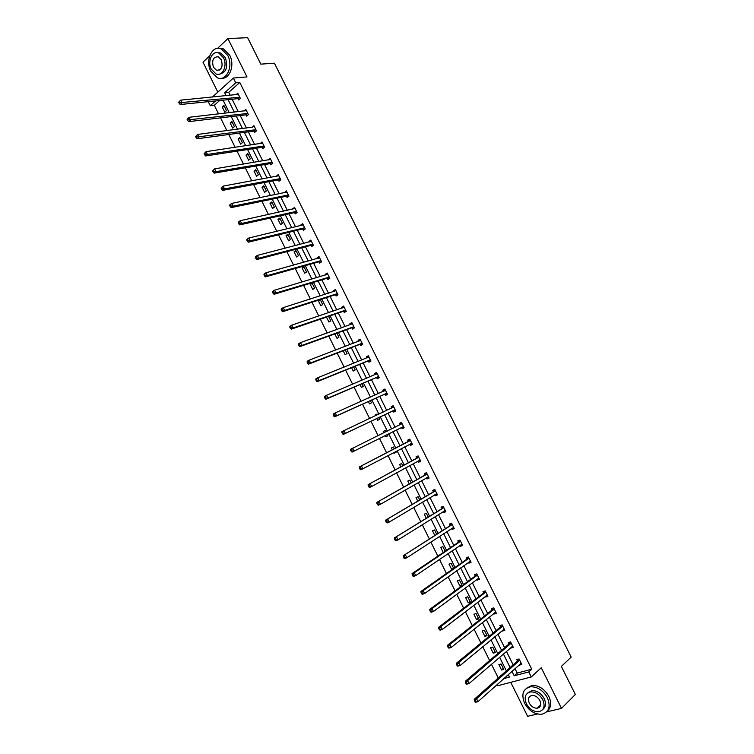 <?xml version="1.0" encoding="UTF-8"?>
<svg xmlns="http://www.w3.org/2000/svg" width="754" height="754" viewBox="0 0 754 754"><rect width="100%" height="100%" fill="white"/><g stroke="black" fill="none" stroke-linecap="round" stroke-linejoin="round"><path stroke-width="1.13" d="M539.233 707.403L538.271 707.195M510.76 682.323L527.621 716.3L537.432 714.01M546.716 711.851L561.504 708.402L541.249 667.733L531.259 676.96L497.744 685.735L497.15 684.528M212.392 97.04L233.372 78.03L247.001 76.917L227.897 38.558L247.632 37.7L260.827 64.137L274.418 63.185L571.174 657.111L561.353 666.423L575.349 694.453L561.504 708.402M227.897 38.558L217.538 48.379M209.687 55.824L202.986 62.186L217.831 92.111M219.64 100.508L214.306 105.287L218.575 113.911M220.536 117.86L226.86 130.612M228.782 134.495L235.144 147.332M237.039 151.149L243.448 164.08M245.314 167.84L251.77 180.847M253.598 184.551L260.102 197.652M261.902 201.29L268.443 214.475M270.215 218.047L276.793 231.327M278.537 234.843L285.163 248.207M286.878 251.657L293.551 265.116M295.229 268.499L301.949 282.043M303.589 285.37L310.356 298.999M311.968 302.26L318.772 315.992M320.365 319.187L327.208 333.004M328.763 336.133L335.662 350.044M337.179 353.108L344.126 367.113M345.615 370.11L352.599 384.201M354.06 387.141L361.091 401.326M362.514 404.201L369.592 418.47M370.987 421.288L378.103 435.652M379.469 438.404L386.604 452.786M388.008 455.614L395.115 469.94M396.547 472.843L403.635 487.131M405.115 490.109L412.174 504.351M413.682 507.395L420.723 521.589M422.268 524.718L429.28 538.865M430.873 542.06L437.857 556.16M439.488 559.43L446.453 573.483M448.112 576.838L455.058 590.834M456.754 594.265L463.672 608.214M465.406 611.72L472.306 625.622M474.077 629.204L480.948 643.058M482.767 646.715L489.61 660.523M491.457 664.255L498.281 678.016M214.306 105.287L210.262 105.711L208.255 101.667M246.068 114.976L246.643 116.135L248.415 114.617L245.832 109.415L244.089 110.989M262.213 147.454L262.797 148.623L264.597 147.153L261.996 141.931L260.29 143.59M278.405 180.036L278.989 181.205L280.818 179.791L278.217 174.551L276.548 176.285M294.654 212.713L295.238 213.882L297.095 212.524L294.484 207.275L292.854 209.084M310.95 245.493L311.534 246.671L313.419 245.361L310.799 240.092L308.923 241.412L309.206 241.987M327.293 278.367L327.877 279.555L329.8 278.292L327.17 273.005L325.257 274.277L325.615 274.993M343.692 311.355L344.276 312.533L346.227 311.327L343.588 306.03L341.647 307.246L342.071 308.094M360.129 344.437L360.723 345.624L362.702 344.474L360.063 339.149L358.084 340.308L358.574 341.298M376.632 377.613L377.217 378.81L379.234 377.716L376.576 372.382L374.578 373.484L375.134 374.606M393.173 410.902L393.767 412.099L395.812 411.053L393.154 405.709L391.119 406.755L391.712 407.952M412.41 444.426L410.374 445.491L412.447 444.502L409.771 439.139L407.707 440.129L408.3 441.335M410.374 445.491L409.771 444.294M429.026 477.857L427.018 478.988L429.13 478.055L426.453 472.673L424.351 473.616L424.945 474.813M427.018 478.988L426.462 477.857M445.699 511.382L443.729 512.588L445.859 511.712L443.173 506.311L441.043 507.197L441.646 508.403M443.729 512.588L443.229 511.589M462.419 545.019L460.477 546.292L462.645 545.472L459.949 540.053L457.791 540.882L458.394 542.098M460.477 546.292L460.053 545.425M479.195 578.752L477.282 580.099L479.487 579.336L476.782 573.907L474.586 574.68L475.19 575.896M477.282 580.099L476.924 579.374M496.028 612.597L494.143 614.02L496.377 613.313L493.672 607.856L491.438 608.572L492.042 609.798M494.143 614.02L493.851 613.426M512.899 646.546L511.061 648.044L513.323 647.394L510.599 641.918L508.347 642.578L508.95 643.803M514.991 668.591L517.225 673.086L531.73 669.203L239.781 82.45L228.716 92.365L230.168 95.296M232.119 99.236L238.292 111.658M240.215 115.522L246.435 128.029M248.33 131.846L254.579 144.438M256.445 148.189L262.741 160.866M264.579 164.56L270.922 177.322M272.722 180.951L279.112 193.806M280.884 197.369L287.312 210.309M289.055 213.816L295.521 226.841M297.236 230.29L303.749 243.401M305.427 246.784L311.986 259.979M313.636 263.306L320.243 276.595M321.854 279.847L328.499 293.221M330.092 296.426L336.784 309.885M338.339 313.023L345.068 326.576M346.595 329.649L353.372 343.287M354.87 346.293L361.684 360.026M363.155 362.966L370.016 376.783M371.449 379.667L378.357 393.579M379.762 396.397L386.717 410.393M388.084 413.154L395.087 427.235M396.425 429.94L403.428 444.04M404.804 446.811L411.788 460.864M413.201 463.71L420.166 477.725M421.609 480.637L428.545 494.596M430.034 497.593L436.952 511.504M438.47 514.567L445.36 528.441M446.915 531.579L453.785 545.396M455.378 548.61L462.221 562.38M463.861 565.67L470.675 579.392M472.343 582.757L479.139 596.433M480.845 599.864L487.621 613.502M489.365 617.008L496.113 630.589M497.894 634.171L504.614 647.705M506.434 651.371L513.135 664.858M521.363 663.558L519.534 665.094L521.815 664.472L519.091 658.996L516.82 659.627L517.423 660.843M504.454 629.562L502.598 631.013L504.841 630.335L502.126 624.878L499.883 625.566L500.496 626.781M502.598 631.013L502.334 630.485M487.602 595.66L485.708 597.045L487.923 596.31L485.218 590.872L483.012 591.617L483.616 592.832M485.708 597.045L485.378 596.386M470.798 561.871L468.875 563.181L471.062 562.39L468.366 556.97L466.179 557.771L466.783 558.978M468.875 563.181L468.479 562.39M454.049 528.186L452.098 529.431L454.247 528.582L451.561 523.172L449.412 524.03L450.015 525.236M452.098 529.431L451.637 528.497M437.358 494.605L435.369 495.774L437.49 494.869L434.804 489.478L432.692 490.392L433.286 491.599M435.369 495.774L434.841 494.709M420.713 461.128L418.687 462.23L420.779 461.269L418.102 455.887L416.019 456.858L416.623 458.064M418.687 462.23L418.093 461.033L420.553 461.203M404.116 427.754L402.061 428.781L404.125 427.763L401.458 422.41L399.403 423.428L399.997 424.625M402.061 428.781L401.467 427.584M384.898 394.248L385.492 395.435L387.518 394.37L384.86 389.026L382.834 390.11L383.428 391.298M368.376 361.015L368.97 362.203L370.959 361.081L368.31 355.756L366.321 356.887L366.849 357.943M351.901 327.877L352.495 329.064L354.455 327.886L351.816 322.58L349.856 323.768L350.318 324.682M335.483 294.852L336.077 296.03L338.009 294.795L335.37 289.508L333.447 290.742L333.834 291.525M319.112 261.921L319.705 263.099L321.609 261.817L318.98 256.539L317.085 257.83L317.406 258.481M302.797 229.093L303.381 230.262L305.257 228.924L302.637 223.665L300.771 225.012L301.025 225.521M286.529 196.36L287.104 197.529L288.952 196.144L286.341 190.894L284.692 192.675M270.309 163.731L270.884 164.9L272.703 163.458L270.102 158.227L268.415 159.923M254.136 131.205L254.711 132.365L256.501 130.876L253.909 125.664L252.185 127.275M238.019 98.774L238.594 99.933L240.347 98.388L237.764 93.194L236.04 94.721M531.73 669.203L528.761 671.927L531.259 676.96M233.372 78.03L235.738 82.799L224.673 92.751L226.134 95.692M239.781 82.45L235.738 82.799M511.985 671.277L514.219 675.791L528.761 671.927M228.094 99.641L234.287 112.11M236.219 116.003L242.458 128.557M244.353 132.384L250.63 145.022M252.505 148.792L258.829 161.516M260.667 165.22L267.029 178.038M268.839 181.686L275.248 194.589M277.029 198.17L283.476 211.158M285.229 214.673L291.723 227.755M293.438 231.214L299.969 244.371M301.657 247.774L308.245 261.025M309.894 264.362L316.52 277.698M318.15 280.969L324.814 294.399M326.407 297.613L333.127 311.129M334.682 314.277L341.439 327.877M342.976 330.968L349.771 344.653M351.279 347.679L358.122 361.458M359.592 364.418L366.482 378.291M367.914 381.185L374.851 395.153M376.255 397.98L383.239 412.033M384.615 414.804L391.637 428.941M392.985 431.656L400.016 445.812M401.392 448.602L408.404 462.711M409.818 465.567L416.802 479.629M418.263 482.56L425.218 496.584M426.717 499.582L433.654 513.549M435.181 516.631L442.098 530.552M443.663 533.7L450.553 547.583M452.155 550.806L459.026 564.633M460.656 567.932L467.508 581.72M469.177 585.095L476 598.827M477.716 602.276L484.511 615.961M486.255 619.486L493.031 633.124M494.822 636.725L501.57 650.316M503.389 653.982L510.119 667.526M215.597 100.913L210.262 105.711M503.842 678.553L509.431 677.064L508.224 674.632M506.358 670.862L499.6 657.252M497.763 653.558L490.986 639.901M489.186 636.282L482.381 622.578M480.628 619.034L473.795 605.283M472.079 601.815L465.227 588.007M463.54 584.614L456.67 570.769M455.02 567.451L448.121 553.549M446.519 550.307L439.591 536.367M438.017 533.201L431.071 519.204M429.535 516.113L422.57 502.07M421.071 499.054L414.078 484.963M412.617 482.023L405.595 467.885M404.172 465.011L397.132 450.826M395.746 448.036L388.687 433.804M387.33 431.081L380.28 416.868M378.894 414.087L371.882 399.959M370.468 397.113L363.503 383.079M362.061 380.176L355.143 366.237M353.664 363.258L346.793 349.404M345.285 346.369L338.452 332.608M336.915 329.507L330.129 315.841M328.555 312.674L321.817 299.093M320.214 295.86L313.513 282.373M311.883 279.084L305.229 265.681M303.57 262.326L296.953 249.008M295.266 245.597L288.697 232.364M286.972 228.886L280.45 215.748M278.688 212.213L272.213 199.16M270.422 195.559L263.994 182.591M262.175 178.934L255.785 166.059M253.938 162.336L247.585 149.546M245.71 145.758L239.404 133.053M237.491 129.207L231.233 116.587M229.291 112.685L223.071 100.15M506.858 675.857L508.601 675.386M223.929 105.475L226.473 110.612L224.758 112.12L222.223 106.993L223.929 105.475M231.874 121.498L234.428 126.634L232.703 128.114L230.159 122.987L231.874 121.498M239.838 137.539L242.392 142.685L240.649 144.146L238.104 139L239.838 137.539M247.812 153.609L250.366 158.764L248.613 160.187L246.058 155.041L247.812 153.609M255.794 169.697L258.358 174.862L256.596 176.266L254.032 171.111L255.794 169.697M263.796 185.814L266.36 190.988L264.579 192.364L262.015 187.199L263.796 185.814M271.808 201.949L274.371 207.133L272.58 208.481L270.017 203.316L271.808 201.949M279.828 218.113L282.401 223.307L280.592 224.626L278.019 219.452L279.828 218.113M287.858 234.305L290.441 239.499L288.612 240.799L286.039 235.616L287.858 234.305M295.907 250.517L298.49 255.719L296.652 257.001L294.069 251.808L295.907 250.517M303.966 266.756L306.548 271.968L304.691 273.212L302.118 268.019L303.966 266.756M312.033 283.023L314.625 288.235L312.759 289.461L310.167 284.249L312.033 283.023M320.262 299.592L322.712 304.531L320.827 305.728L318.235 300.516L319.083 299.969M328.584 316.369L330.808 320.855L328.914 322.024L326.463 317.095M336.925 333.164L338.923 337.198L337.01 338.339L334.823 333.928M345.275 349.997L347.047 353.569L345.115 354.682L343.193 350.798M353.635 366.849L355.181 369.96L353.24 371.053L351.571 367.688M362.014 383.729L363.334 386.378L361.373 387.443L359.96 384.606M366.953 398.696L368.989 397.782M370.402 400.628L371.496 402.825L369.517 403.861L368.376 401.552M375.407 415.727L375.058 415.03L377.047 414.012L377.424 414.775M378.81 417.565L379.667 419.29L377.679 420.308L376.793 418.517M383.871 432.787L383.23 431.495L385.228 430.496L385.869 431.797M387.226 434.53L387.848 435.784L385.85 436.773L385.228 435.529M392.316 449.818L391.411 447.98L393.418 447.009L394.304 448.781M395.69 451.589L396.048 452.306L394.031 453.267L393.711 452.626M400.779 466.858L399.601 464.492L401.628 463.55L402.74 465.793M404.172 468.668L402.202 469.742M409.252 483.936L407.801 481.024L409.846 480.109L411.194 482.824M417.735 501.033L416.019 497.583L418.084 496.697L419.667 499.893M426.236 518.168L424.248 514.171L426.321 513.314L428.149 516.98M434.747 535.321L432.494 530.778L434.587 529.949L436.641 534.096M443.267 552.503L440.751 547.423L442.852 546.612L445.143 551.231M452.796 569.016L451.665 569.43L449.016 564.086L451.137 563.304L453.672 568.403M459.431 580.014L462.089 585.377L459.949 586.122L457.292 580.769L459.431 580.014M467.744 596.763L470.402 602.135L468.253 602.851L465.586 597.488L467.744 596.763M476.066 613.53L478.733 618.902L476.556 619.59L473.898 614.227L476.066 613.53M484.398 630.316L487.065 635.707L484.879 636.367L482.211 630.985L484.398 630.316M492.739 647.139L495.425 652.53L493.22 653.171L490.543 647.78L492.739 647.139M501.099 663.982L503.785 669.392L501.561 669.995L498.884 664.594L501.099 663.982M517.225 673.086L514.219 675.791M228.716 92.365L224.673 92.751M503.323 668.449L501.561 669.995M494.992 651.663L493.22 653.171M486.669 634.906L484.879 636.367M478.366 618.167L476.556 619.59M470.072 601.456L468.253 602.851M461.797 584.774L459.949 586.122M453.531 568.12L451.665 569.43M404.191 468.705L402.231 469.789M396.01 452.23L394.031 453.267M399.761 424.917L401.307 422.494L399.403 423.428M387.848 435.774L385.85 436.773M385.228 430.506L383.23 431.495M391.628 408.074L393.032 405.85L391.119 406.755M377.085 414.087L375.058 415.03M383.428 391.307L384.776 389.243L382.834 390.11M368.942 397.688L366.906 398.602M375.238 374.559L376.529 372.655L374.578 373.484M367.066 357.848L368.291 356.095L366.321 356.887M358.913 341.176L360.073 339.554L358.084 340.308M350.761 324.522L351.864 323.042L349.856 323.768M342.636 307.905L343.664 306.558L341.647 307.246M334.522 291.308L335.483 290.101L333.447 290.742M320.375 299.828L318.235 300.516M326.425 274.748L327.311 273.664L325.257 274.277M312.326 283.598L310.167 284.249M318.339 258.217L319.149 257.255L317.085 257.83M304.286 267.397L302.118 268.019M310.262 241.714L311.006 240.875L308.923 241.412M296.256 251.223L294.069 251.808M302.203 225.239L302.872 224.513L300.771 225.012M288.245 235.078L286.039 235.616M294.164 208.801L294.748 208.179L292.627 208.641M280.234 218.952L278.019 219.452M286.134 192.383L286.633 191.865L284.503 192.298M272.251 202.845L270.017 203.316M278.122 175.993L276.388 175.974M264.268 186.766L262.015 187.199M270.121 159.641L268.292 159.678M256.303 170.715L254.032 171.111M262.138 143.317L260.205 143.411M248.349 154.683L246.058 155.041M195.606 136.54L196.153 137.633L196.86 137.011L196.323 135.909L195.606 136.54L197.595 134.457L252.128 127.162M240.403 138.679L238.104 139M246.407 110.574L244.06 110.942M232.468 122.695L230.159 122.987M224.551 106.738L222.223 106.993M519.459 660.636L517.187 661.267L474.228 699.335L476.566 698.741L519.704 660.221M475.416 700.56L476.566 698.741L477.998 701.644L475.661 702.228L475.058 701.965L475.991 701.729L475.416 700.56L474.483 700.805L475.058 701.965M521.202 663.247L477.998 701.644L475.991 701.729M517.187 661.267L518.036 659.288M521.193 663.605L520.477 663.69M474.228 699.335L474.483 700.805M524.605 703.303C528.959 710.834 534.68 714.49 541.758 714.264C549.016 712.228 550.901 706.724 547.395 697.752C543.097 690.334 537.479 686.677 530.543 686.771C523.04 688.713 521.061 694.227 524.605 703.303M547.31 711.182C551.165 707.714 551.674 702.775 548.827 696.357C544.529 688.958 538.921 685.301 531.994 685.414L526.32 688.336M527.791 692.917L531.994 690.636C536.999 690.551 541.052 693.19 544.162 698.543C546.245 703.293 545.821 706.894 542.88 709.363M526.405 703.812C529.544 709.241 533.653 711.88 538.742 711.729C544.002 710.277 545.359 706.309 542.833 699.825C539.723 694.462 535.66 691.823 530.656 691.899C525.274 693.303 523.86 697.28 526.405 703.812M539.883 700.541C537.875 697.082 535.255 695.376 532.013 695.433C528.563 696.347 527.659 698.901 529.299 703.114C531.316 706.602 533.964 708.308 537.234 708.213C540.627 707.29 541.513 704.726 539.883 700.541M538.884 706.611L539.93 706.658M210.809 71.244L217.406 77.832C226.323 81.884 233.665 66.361 227.755 55.438L221.327 48.935C212.185 44.675 204.918 60.452 210.809 71.244M221.808 78.19C229.876 79.142 234.928 64.948 229.763 55.315L223.344 48.822L218.98 48.36M217.359 52.705L220.705 52.987L225.352 57.681C228.226 67.172 226.238 72.667 219.395 74.156M211.299 69.189L216.03 73.939C222.477 76.88 227.755 65.664 223.495 57.794L218.849 53.091C212.279 50.047 207.048 61.394 211.299 69.189M221.308 59.839L218.302 56.804C213.203 56.776 211.582 60.235 213.439 67.181L216.483 70.235C221.544 70.254 223.156 66.795 221.308 59.839M510.967 643.558L508.705 644.218L465.312 681.286L467.621 680.655L511.212 643.143M466.472 682.464L467.621 680.655L469.054 683.548L466.735 684.17L466.123 683.878L467.046 683.624L466.472 682.464L465.548 682.719L466.123 683.878M512.711 646.169L469.054 683.548L467.046 683.624M508.705 644.218L509.591 642.219M512.739 646.593L511.881 646.678M465.312 681.286L465.548 682.719M502.494 626.508L500.241 627.187L456.396 663.256L458.696 662.596L502.739 626.103M457.546 664.397L458.696 662.596L460.119 665.49L457.829 666.14L457.197 665.82L458.112 665.556L457.546 664.397L456.622 664.66L457.197 665.82M504.238 629.119L460.119 665.49L458.112 665.556M500.241 627.187L501.165 625.17M504.294 629.609L503.295 629.694M456.396 663.256L456.622 664.66M494.021 609.477L491.796 610.193L447.508 645.264L449.78 644.576L494.275 609.081M448.63 646.357L449.78 644.576L451.212 647.46L448.932 648.148L448.291 647.79L449.196 647.516L448.63 646.357L447.716 646.63L448.291 647.79M495.774 612.088L451.212 647.46L449.196 647.516M491.796 610.193L492.758 608.158M495.859 612.653L494.728 612.729M447.508 645.264L447.716 646.63M485.567 592.474L483.361 593.219L438.63 627.3L440.883 626.574L485.821 592.088M439.723 628.346L440.883 626.574L442.306 629.458L440.053 630.174L439.394 629.788L440.298 629.505L439.723 628.346L438.819 628.638L439.394 629.788M487.32 595.094L442.306 629.458L440.298 629.505M483.361 593.219L484.36 591.155M487.442 595.717L486.17 595.783M438.63 627.3L438.819 628.638M477.131 575.5L474.935 576.273L429.761 609.364L432.004 608.61L477.386 575.123M430.836 610.372L432.004 608.61L433.427 611.485L431.184 612.239L430.515 611.824L431.411 611.522L430.836 610.372L429.94 610.674L430.515 611.824M478.884 578.12L433.427 611.485L431.411 611.522M474.935 576.273L475.981 574.19M479.035 578.808L477.621 578.855M429.761 609.364L429.94 610.674M468.705 558.554L466.528 559.355L420.911 591.456L423.135 590.674L468.969 558.177M421.967 592.418L423.135 590.674L424.559 593.539L422.325 594.322L421.646 593.888L422.532 593.568L421.967 592.418L421.081 592.738L421.646 593.888M470.458 561.183L424.559 593.539L422.532 593.568M466.528 559.355L467.612 557.244M470.637 561.928L469.082 561.956M420.911 591.456L421.081 592.738M460.289 541.636L458.13 542.465L412.08 573.577L414.285 572.767L460.553 541.268M413.107 574.501L414.285 572.767L415.699 575.632L413.494 576.442L412.796 575.971L413.673 575.651L413.107 574.501L412.231 574.831L412.796 575.971M462.042 544.256L415.699 575.632L413.673 575.651M458.13 542.465L459.261 540.316M462.259 545.076L460.562 545.085M412.08 573.577L412.231 574.831M451.891 524.737L403.258 555.736L452.155 524.379M404.267 556.612L405.445 554.887L406.858 557.753L404.672 558.591L403.956 558.092L404.832 557.762L404.267 556.612L403.39 556.952L403.956 558.092M453.644 527.366L406.858 557.753L404.832 557.762M449.742 525.595L450.93 523.417M453.889 528.252L452.042 528.224M403.258 555.736L403.39 556.952M443.503 507.876L394.446 537.913L443.776 507.517M395.435 538.752L396.623 537.036L398.037 539.892L395.859 540.769L395.134 540.25L396.001 539.892L395.435 538.752L394.568 539.101L395.134 540.25M445.256 510.505L398.037 539.892L396.001 539.892M441.373 508.752L442.617 506.547M445.539 511.448L443.541 511.391M394.446 537.913L394.568 539.101M435.133 491.033L385.662 520.128L435.407 490.684M386.623 520.92L387.81 519.214L389.224 522.07L387.066 522.974L386.331 522.428L387.188 522.06L386.623 520.92L385.765 521.287L386.331 522.428M436.886 493.663L389.224 522.07L387.188 522.06M433.013 491.938L434.313 489.685M437.197 494.671L435.049 494.586M385.662 520.128L385.765 521.287M426.773 474.219L376.877 502.371L427.047 473.88M377.829 503.116L379.017 501.429L380.421 504.275L378.282 505.218L377.537 504.633L378.385 504.256L377.829 503.116L376.972 503.493L377.537 504.633M428.526 476.848L380.421 504.275L378.385 504.256M424.672 475.152L426.038 472.852M428.866 477.923L426.566 477.791M376.877 502.371L376.972 503.493M418.423 457.424L368.112 484.643L418.706 457.094M369.045 485.34L370.233 483.663L371.637 486.509L369.517 487.48L368.753 486.867L369.601 486.481L369.045 485.34L368.197 485.736L368.753 486.867M420.176 460.063L371.637 486.509L369.601 486.481M416.34 458.394L417.782 456.047M368.112 484.643L368.197 485.736M410.091 440.666L359.366 466.933L410.374 440.336M360.271 467.603L361.468 465.934L362.872 468.771L360.77 469.77L359.988 469.139L360.836 468.734L360.271 467.603L359.432 467.998L359.988 469.139M411.844 443.305L362.872 468.771L360.836 468.734M408.018 441.656L409.535 439.252M412.249 444.502L409.639 444.285L411.712 443.295M359.366 466.933L359.432 467.998M350.676 450.298L351.241 451.429L352.071 451.024L351.515 449.884L350.676 450.298L350.629 449.261L402.052 423.607M351.515 449.884L352.712 448.234L354.116 451.062L352.033 452.098L351.241 451.429M403.522 426.566L354.116 451.062L352.071 451.024M403.965 427.829L401.128 427.584M341.948 432.626L342.505 433.757L343.334 433.333L342.768 432.202L341.948 432.626L341.911 431.618L393.748 406.906M342.768 432.202L343.975 430.553L345.379 433.39L343.306 434.445L392.749 410.93L395.586 411.175M395.219 409.856L345.379 433.39L343.334 433.333M342.505 433.757L343.306 434.445M333.221 414.983L333.786 416.114L334.606 415.671L334.041 414.54L333.221 414.983L333.202 414.003L335.257 412.909L385.454 390.223M334.041 414.54L335.257 412.909L336.652 415.737L334.597 416.83L384.465 394.267L387.207 394.54M386.925 393.173L336.652 415.737L334.606 415.671M333.786 416.114L334.597 416.83M324.522 397.367L325.078 398.489L325.888 398.046L325.332 396.915L324.522 397.367L324.512 396.425L326.548 395.294L377.17 373.569M325.332 396.915L326.548 395.294L327.943 398.112L325.907 399.234L376.189 377.631L378.847 377.924M378.64 376.519L327.943 398.112L325.888 398.046M325.078 398.489L325.907 399.234M315.822 379.78L316.388 380.902L317.189 380.44L316.633 379.319L315.822 379.78L315.832 378.866L317.849 377.707L368.904 356.944M316.633 379.319L317.849 377.707L319.244 380.525L317.227 381.675L367.933 361.025L370.506 361.336M370.365 359.884L319.244 380.525L317.189 380.44M316.388 380.902L317.227 381.675M307.151 362.222L307.707 363.343L308.509 362.872L307.943 361.741L307.151 362.222L307.17 361.336L309.168 360.148L360.648 340.346M307.943 361.741L309.168 360.148L310.563 362.957L308.556 364.144L359.696 344.437L362.193 344.767M362.108 343.277L310.563 362.957L308.509 362.872M307.707 363.343L308.556 364.144M298.48 344.691L299.036 345.813L299.828 345.323L299.281 344.201L298.48 344.691L298.527 343.833L300.507 342.618L352.41 323.768M299.281 344.201L300.507 342.618L301.892 345.426L299.913 346.633L351.458 327.877L353.89 328.226M353.871 326.699L301.892 345.426L299.828 345.323M299.036 345.813L299.913 346.633M289.838 327.189L290.384 328.31L291.176 327.811L290.62 326.689L289.838 327.189L289.885 326.359L291.855 325.115L344.182 307.217M290.62 326.689L291.855 325.115L293.24 327.915L291.27 329.159L343.24 311.345L345.605 311.713M345.634 310.148L293.24 327.915L291.176 327.811M290.384 328.31L291.27 329.159M281.195 309.715L281.751 310.837L282.533 310.328L281.977 309.206L281.195 309.715L281.27 308.923L283.212 307.641L335.964 290.686M281.977 309.206L283.212 307.641L284.597 310.441L282.646 311.713L335.03 294.833L337.34 295.219M337.415 293.617L284.597 310.441L282.533 310.328M281.751 310.837L282.646 311.713M272.58 292.269L273.127 293.391L273.9 292.863L273.353 291.751L272.58 292.269L272.656 291.506L274.588 290.196L327.764 274.192M273.353 291.751L274.588 290.196L275.964 292.995L274.041 294.296L326.84 278.349L329.093 278.754M329.215 277.114L275.964 292.995L273.9 292.863M273.127 293.391L274.041 294.296M263.966 274.852L264.522 275.973L265.285 275.436L264.739 274.324L263.966 274.852L264.06 274.117L265.974 272.778L319.564 257.717M264.739 274.324L265.974 272.778L267.359 275.568L265.436 276.897L318.659 261.892L320.865 262.307M321.016 260.63L267.359 275.568L265.285 275.436M264.522 275.973L265.436 276.897M255.38 257.463L255.926 258.584L256.69 258.038L256.134 256.916L255.38 257.463L255.483 256.756L257.378 255.389L311.393 241.271M256.134 256.916L257.378 255.389L258.754 258.179L256.86 259.536L310.488 245.455L312.656 245.889M312.835 244.183L258.754 258.179L256.69 258.038M255.926 258.584L256.86 259.536M246.794 240.102L247.35 241.214L248.094 240.658L247.548 239.546L246.794 240.102L246.916 239.423L248.801 238.028L303.221 224.843M247.548 239.546L248.801 238.028L250.177 240.809L248.292 242.204L302.335 229.046L304.456 229.499M304.673 227.746L250.177 240.809L248.094 240.658M247.35 241.214L248.292 242.204M238.226 222.779L238.782 223.881L239.527 223.316L238.971 222.204L238.226 222.779L238.368 222.128L240.234 220.696L295.068 208.443M238.971 222.204L240.234 220.696L241.6 223.476L239.734 224.899L294.192 212.666L296.265 213.128M296.511 211.346L241.6 223.476L239.527 223.316M238.782 223.881L239.734 224.899M229.678 205.474L230.224 206.577L230.969 206.002L230.413 204.89L229.678 205.474L229.829 204.852L231.676 203.392L286.925 192.072M230.413 204.89L231.676 203.392L233.043 206.162L231.195 207.614L286.058 196.304L288.103 196.785M288.367 194.966L233.043 206.162L230.969 206.002M230.224 206.577L231.195 207.614M221.139 188.198L221.685 189.301L222.421 188.707L221.874 187.605L221.139 188.198L223.137 186.115L278.801 175.72M221.874 187.605L223.137 186.115L224.504 188.886L222.666 190.366L277.943 179.97L279.941 180.46M280.234 178.613L224.504 188.886L222.421 188.707M221.685 189.301L222.666 190.366M212.619 170.951L213.165 172.053L213.891 171.45L213.344 170.338L212.619 170.951L214.607 168.868L270.686 159.396M213.344 170.338L214.607 168.868L215.974 171.629L214.155 173.137L269.828 163.665L271.808 164.165M272.119 162.289L215.974 171.629L213.891 171.45M213.165 172.053L214.155 173.137M204.108 153.731L204.654 154.834L205.371 154.212L204.824 153.109L204.108 153.731L206.096 151.648L262.581 143.1M204.824 153.109L206.096 151.648L207.454 154.41L205.653 155.946L261.742 147.379L263.683 147.897M264.013 145.984L207.454 154.41L205.371 154.212M204.654 154.834L205.653 155.946M196.323 135.909L197.595 134.457L198.952 137.209L197.171 138.774L253.655 131.121L255.568 131.648M255.917 129.707L196.86 137.011M196.153 137.633L197.171 138.774M187.124 119.368L187.671 120.47L188.377 119.829L187.831 118.727L187.124 119.368L189.103 117.294L246.407 110.584M187.831 118.727L189.103 117.294L190.47 120.037L188.698 121.639L245.587 114.891L247.472 115.428M247.84 113.458L188.377 119.829M187.671 120.47L188.698 121.639M178.651 102.233L179.198 103.336L179.895 102.685L179.358 101.583L178.651 102.233L180.64 100.159L238.339 94.354M179.358 101.583L180.64 100.159L181.997 102.902L180.244 104.523L237.529 98.68L239.386 99.236M239.772 97.228L179.895 102.685M179.198 103.336L180.244 104.523M519.647 660.363L517.367 660.985M511.155 643.285L508.893 643.944M502.682 626.235L500.43 626.923M494.219 609.213L491.985 609.929M485.764 592.22L483.55 592.964M477.329 575.255L475.133 576.028M468.903 558.309L466.726 559.11M460.496 541.391L458.328 542.22M452.098 524.501L449.95 525.359M445.133 510.496L444.653 510.694M443.71 507.64L441.58 508.526M436.755 493.663L436.17 493.908M435.341 490.807L433.22 491.721M428.395 476.839L427.631 477.188M426.981 473.993L424.879 474.935M420.053 460.053L418.922 460.571M418.64 457.207L416.547 458.178L418.63 457.226M410.308 440.449L408.234 441.448M403.39 426.557L401.335 427.575M401.986 423.72L399.931 424.738M395.087 409.846L393.041 410.892M394.785 409.893L392.749 410.93M393.673 407.009L391.637 408.065M386.793 393.154L384.766 394.229M386.491 393.202L384.465 394.267M385.379 390.336L384.248 390.94M378.508 376.5L376.491 377.594M378.206 376.538L376.189 377.631M377.104 373.673L376.35 374.097M370.233 359.865L368.235 360.987M369.931 359.894L367.933 361.025M368.829 357.047L368.272 357.368M361.977 343.258L359.997 344.408M361.675 343.287L359.696 344.437M353.73 326.671L351.769 327.858M353.428 326.699L351.458 327.877M345.502 310.12L343.551 311.327M345.191 310.139L343.24 311.345M337.283 293.589L335.341 294.823M336.972 293.598L335.03 294.833M329.074 277.086L327.151 278.339M328.763 277.086L326.84 278.349M320.874 260.601L318.97 261.883M320.563 260.601L318.659 261.892M312.693 244.145L310.808 245.455M312.382 244.145L310.488 245.455M304.522 227.717L302.656 229.056M304.211 227.708L302.335 229.046M296.369 211.308L294.512 212.675M296.049 211.299L294.192 212.666M288.226 194.928L286.379 196.323M287.905 194.909L286.058 196.304M280.092 178.575L278.264 179.989M279.772 178.557L277.943 179.97M271.977 162.242L270.158 163.693M271.647 162.223L269.828 163.665M263.862 145.946L262.072 147.407M263.532 145.908L261.742 147.379M255.776 129.66L253.985 131.158M255.436 129.622L253.655 131.121M247.689 113.411L245.927 114.928M247.359 113.364L245.587 114.891M239.621 97.181L237.868 98.727M239.282 97.134L237.529 98.68M519.534 660.561L517.253 661.183M540.656 704.877L537.234 708.213M531.994 690.636L530.656 691.899M530.543 686.771L531.994 685.414M219.565 70.009L216.483 70.235M220.705 52.987L218.849 53.091M221.327 48.935L223.344 48.822M511.052 643.464L508.79 644.123M502.588 626.404L500.345 627.083M494.134 609.364L491.9 610.08M485.689 592.352L483.484 593.096M477.263 575.368L475.067 576.141M468.847 558.412L466.669 559.204M460.449 541.476L458.281 542.305M452.061 524.577L449.912 525.425M443.682 507.696L441.552 508.582M435.322 490.845L433.201 491.759M426.971 474.021L424.87 474.954"/></g></svg>

